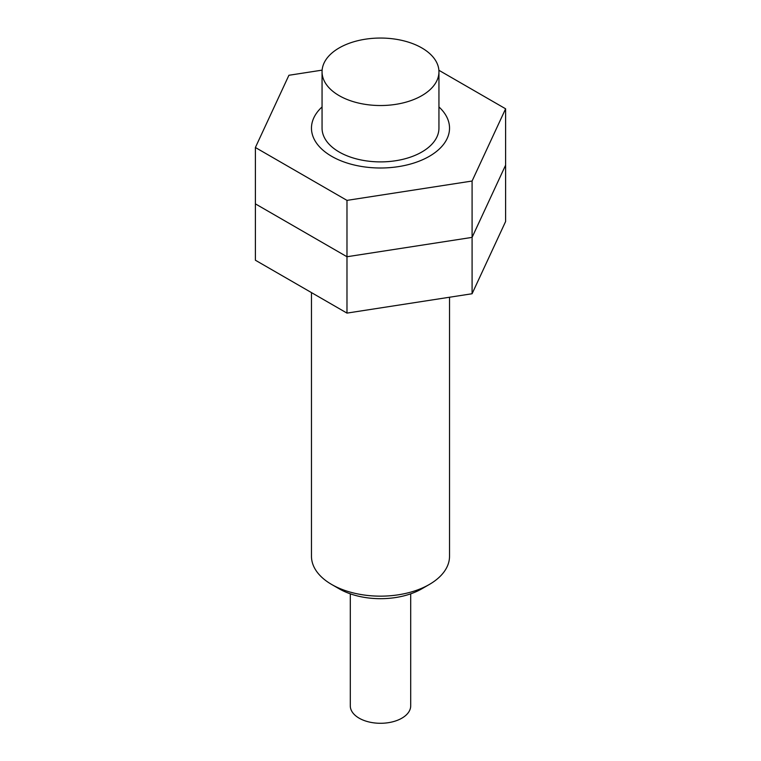 <?xml version="1.0" encoding="UTF-8"?>
<svg xmlns="http://www.w3.org/2000/svg" width="761" height="761" viewBox="0 0 761 761"><rect width="100%" height="100%" fill="white"/><g stroke="black" fill="none" stroke-linecap="round" stroke-linejoin="round"><path stroke-width="1.14" d="M339.178 95.648A58.445 33.741 180 0 1 322.055 71.791A58.445 33.741 180 0 1 380.5 38.05A58.445 33.741 180 0 1 438.945 71.791A58.445 33.741 180 0 1 402.864 102.963A58.445 33.741 180 0 1 339.178 95.648M438.945 71.791L438.945 128.152A58.445 33.741 180 0 1 402.864 159.325A58.445 33.741 180 0 1 339.178 152.01A58.445 33.741 180 0 1 322.055 128.152L322.055 71.791M449.523 297.237L449.523 556.301A69.023 39.848 180 0 1 429.309 584.486A69.023 39.848 180 0 1 331.691 584.486L331.691 584.486A69.023 39.848 180 0 1 311.477 556.301L311.477 292.605M339.178 588.805L331.691 584.486L339.178 588.805A58.445 33.741 180 0 0 421.822 588.805L429.309 584.486M410.702 593.837L410.702 705.847A30.202 17.436 180 0 1 392.058 721.961A30.202 17.436 180 0 1 359.144 718.175A30.202 17.436 180 0 1 350.298 705.847L350.298 593.837M438.878 70.269L505.608 108.794L505.608 165.156L472.086 237.384L346.978 256.742L255.392 203.862L255.392 260.224L346.978 313.104L472.086 293.746L505.608 221.518L505.608 165.156L472.086 237.384L472.086 293.746M505.608 108.794L472.086 181.032L472.086 237.384L346.978 256.742L346.978 313.104M472.086 181.032L346.978 200.381L346.978 256.742L255.392 203.862L255.392 147.501L288.914 75.272L322.131 70.136M346.978 200.381L255.392 147.501M322.055 106.94A69.023 39.848 0 0 0 331.691 156.328A69.023 39.848 0 0 0 429.309 156.328A69.023 39.848 0 0 0 438.945 106.94"/></g></svg>
